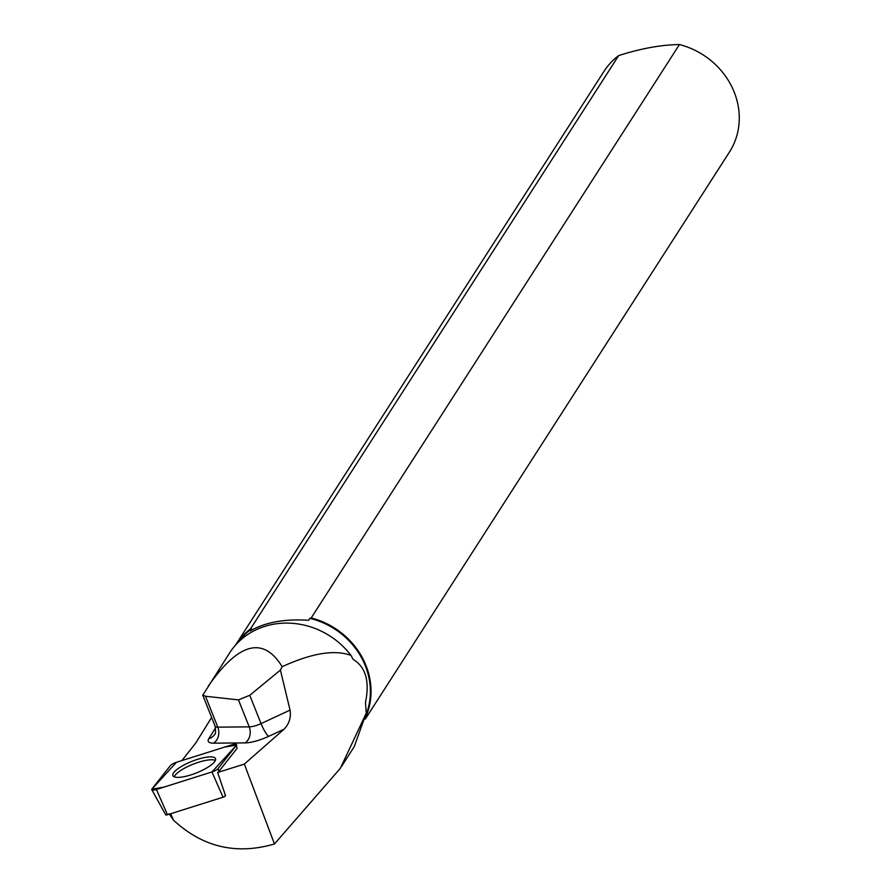 <?xml version="1.0" encoding="UTF-8"?>
<svg xmlns="http://www.w3.org/2000/svg" width="891" height="891" viewBox="0 0 891 891"><rect width="100%" height="100%" fill="white"/><g stroke="black" fill="none" stroke-linecap="round" stroke-linejoin="round"><path stroke-width="1.34" d="M225.523 795.752L225.401 795.919A2.283 0.624 158.3 0 1 223.04 797.211L167.497 814.753A2.283 0.624 158.3 0 1 165.715 814.831A2.283 0.624 158.3 0 1 165.815 814.497M231.972 744.776L176.429 762.306A5.925 1.604 -21.7 0 0 170.337 765.67L152.049 788.825A5.925 1.604 -21.7 0 0 151.804 789.716A5.925 1.604 -21.7 0 0 156.426 789.482L211.958 771.951A5.925 1.604 -21.7 0 0 218.061 768.588L236.338 745.433A5.925 1.604 -21.7 0 0 236.627 744.642A5.925 1.604 -21.7 0 0 231.972 744.776M175.839 777.253A22.932 6.215 -21.7 0 0 200.831 771.027A22.932 6.215 -21.7 0 0 215.544 758.764A22.932 6.215 -21.7 0 0 212.559 757.005A22.932 6.215 -21.7 0 0 187.166 763.409A22.932 6.215 -21.7 0 0 172.943 775.716A22.932 6.215 -21.7 0 0 175.839 777.253M366.257 713.134L365.466 702.464C369.843 681.426 365.767 667.092 353.215 659.451L350.998 655.408C334.559 649.405 311.616 653.17 282.18 666.702L280.398 670.077L290.054 710.127C291.19 717.489 289.185 723.86 284.029 729.217L244.334 764.088L274.473 843.977L340.395 768.231L366.257 713.134L354.239 746.658L341.476 766.55M236.338 745.433L237.117 748.317A5.546 1.504 -21.7 0 0 237.117 748.317L218.841 771.483A5.546 1.504 -21.7 0 1 217.66 772.508L244.334 764.088M181.898 760.58L194.773 744.263A76.147 20.627 -21.7 0 0 196.543 741.758L211.624 717.444M169.112 813.706L173.5 820.165C202.636 847.152 236.293 855.082 274.473 843.977M170.682 813.739L173.5 820.165M284.029 729.217L268.703 736.334A23.89 6.471 158.3 0 1 245.047 742.905L213.617 743.161A23.89 6.471 158.3 0 1 208.806 738.706A11.939 10.792 -148.1 0 0 214.698 734.329C215.644 734.552 215.778 731.845 215.11 726.21A11.939 3.23 -21.7 0 0 217.794 727.134L249.213 726.878L238.465 699.88L205.498 696.261L202.881 695.047L229.711 652.78A75.334 68.273 32.7 0 1 350.998 655.408M208.238 686.226C238.61 642.522 263.257 636.018 282.18 666.702M237.986 642.489A74.031 67.092 32.7 0 1 251.574 628.923L250.315 630.873C265.306 622.241 284.73 618.722 308.609 620.303L309.856 618.354A74.031 67.092 32.7 0 1 366.045 714.716M238.465 699.88L249.77 695.292L280.398 670.077M365.288 719.104L729.417 152.105A74.588 67.593 -147.3 0 0 679.443 44.55L311.215 617.931A74.588 67.593 32.7 0 1 365.644 717.222M250.471 628.946L618.699 55.565A74.588 67.593 -147.3 0 0 603.898 71.503L235.669 644.884A74.588 67.593 32.7 0 1 250.471 628.946L251.574 628.923M618.699 55.565C641.141 48.448 661.389 44.773 679.443 44.55M309.856 618.354L311.215 617.931M225.546 795.741L217.66 772.508M174.246 776.829A22.709 6.148 158.3 0 1 193.035 764.222A22.709 6.148 158.3 0 1 215.355 760.457M211.947 771.951L236.561 745.088L224.51 747.126L176.451 762.295L151.838 789.17L163.877 787.132L211.947 771.951L223.04 797.211M156.426 789.482L167.497 814.753M218.061 768.588L218.841 771.483M224.265 791.72L225.401 795.919M208.806 738.706L215.589 727.78M249.77 695.292L261.041 723.592L290.054 710.127M268.703 736.334A11.939 2.317 65.1 0 1 261.041 723.592A11.939 3.23 -21.7 0 1 249.213 726.878A11.939 9.433 89.5 0 1 245.047 742.905M205.498 696.261L217.794 727.134A11.939 9.433 89.5 0 1 213.617 743.161M165.715 814.831L151.804 789.716M215.11 726.21L202.714 695.058"/></g></svg>

